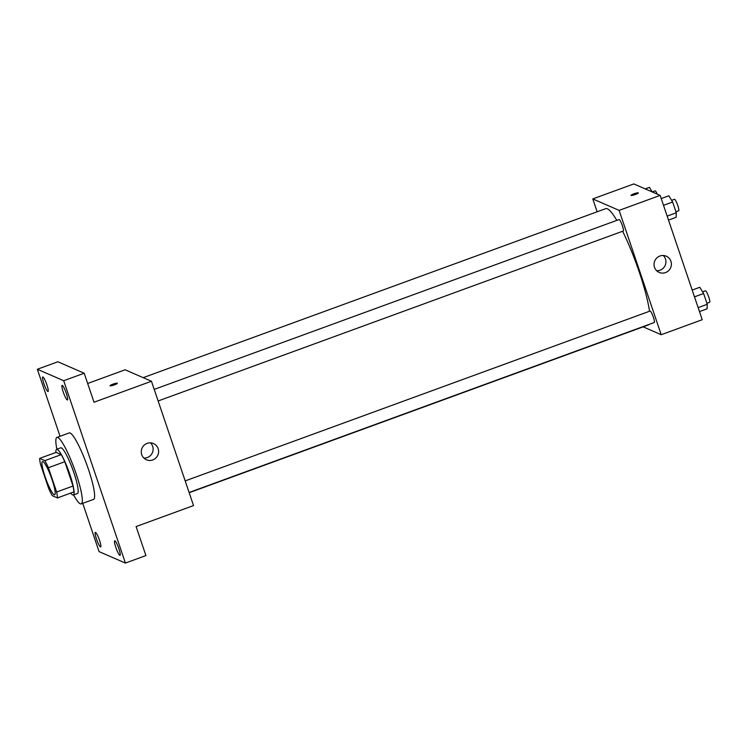 <?xml version="1.0" encoding="UTF-8"?>
<svg xmlns="http://www.w3.org/2000/svg" width="747" height="747" viewBox="0 0 747 747"><rect width="100%" height="100%" fill="white"/><g stroke="black" fill="none" stroke-linecap="round" stroke-linejoin="round"><path stroke-width="1.12" d="M54.176 494.729A17.695 2.801 69.9 0 1 45.483 477.875A17.695 2.801 69.9 0 1 42.486 461.534A17.695 2.801 69.9 0 1 51.198 477.193A17.695 2.801 69.9 0 1 54.634 494.775A17.695 2.801 69.9 0 1 54.176 494.729M56.632 492.03L48.396 467.715A23.764 3.772 69.9 0 0 44.82 460.628L39.675 458.387A23.764 3.772 69.9 0 0 40.497 464.279L48.723 488.594A23.764 3.772 69.9 0 0 52.299 495.681L57.454 497.922A23.764 3.772 69.9 0 0 56.632 492.03L73.038 486.036L64.802 461.721L48.396 467.715M73.038 486.036A23.764 3.772 69.9 0 1 73.86 491.928L57.454 497.922M64.802 461.721A23.764 3.772 69.9 0 0 61.235 454.634L56.081 452.393L39.675 458.387M70.732 493.076A24.334 3.856 -110.1 0 0 73.318 495.009A24.334 3.856 -110.1 0 0 68.593 470.834A24.334 3.856 -110.1 0 0 56.623 449.311A24.334 3.856 -110.1 0 0 55.885 452.458M56.623 449.311L60.722 447.808A24.334 3.856 69.9 0 1 72.692 469.34A24.334 3.856 69.9 0 1 77.427 493.515L73.318 495.009M61.235 454.634L44.82 460.628M56.893 449.208A35.389 5.612 69.9 0 1 56.931 437.425A35.389 5.612 69.9 0 1 74.345 468.733A35.389 5.612 69.9 0 1 81.218 503.898A35.389 5.612 69.9 0 1 80.293 503.814A35.389 5.612 69.9 0 1 73.598 494.916M56.931 437.425L69.238 432.924A35.389 5.612 69.9 0 1 86.652 464.242A35.389 5.612 69.9 0 1 93.524 499.407L81.218 503.898M66.306 393.342A7.75 1.233 69.9 0 1 67.426 399.953A7.75 1.233 69.9 0 1 63.616 393.099A7.75 1.233 69.9 0 1 62.113 385.396A7.75 1.233 69.9 0 1 66.306 393.342M118.913 548.756A7.75 1.233 69.9 0 1 120.034 555.366A7.75 1.233 69.9 0 1 116.224 548.513A7.75 1.233 69.9 0 1 114.711 540.809A7.75 1.233 69.9 0 1 118.913 548.756M99.528 540.324A7.75 1.233 69.9 0 1 100.649 546.935A7.75 1.233 69.9 0 1 96.839 540.072A7.75 1.233 69.9 0 1 95.327 532.378A7.75 1.233 69.9 0 1 99.528 540.324M46.921 384.91A7.75 1.233 69.9 0 1 48.041 391.521A7.75 1.233 69.9 0 1 44.232 384.658A7.75 1.233 69.9 0 1 42.728 376.964A7.75 1.233 69.9 0 1 46.921 384.91M82.74 503.347L99.071 551.613L125.412 563.07L63.691 380.718L37.35 369.261L60.04 436.285M125.412 563.07L145.917 555.572L136.103 526.56L193.538 505.579L151.454 381.25L94.019 402.231L84.196 373.229L57.864 361.763L37.35 369.261M151.454 381.25L125.113 369.793L87.67 383.472M84.196 373.229L63.691 380.718M152.733 459.947A8.843 8.637 -66.5 0 1 142.014 448.209A8.843 8.637 -66.5 0 1 158.597 451.898A8.843 8.637 -66.5 0 1 152.733 459.947M110.08 385.825A3.875 0.57 161.3 0 1 110.005 385.751A3.875 0.57 161.3 0 1 113.488 383.977A3.875 0.57 161.3 0 1 117.335 383.276A3.875 0.57 161.3 0 1 114.142 384.957A3.875 0.57 161.3 0 1 110.08 385.825M110.005 385.76A3.875 0.57 161.3 0 1 113.488 383.977A3.875 0.57 161.3 0 1 117.335 383.276M150.502 442.859A8.843 8.637 -66.5 0 1 143.872 458.079M143.181 377.655L605.742 208.646A61.926 9.823 69.9 0 1 616.817 220.384M622.634 231.253A61.926 9.823 69.9 0 1 649.516 311.256M648.984 324.45A61.926 9.823 69.9 0 1 648.247 324.982L189.178 492.712M189.103 492.478L654.269 322.517A6.107 0.971 -110.1 0 0 653.233 316.887A6.107 0.971 -110.1 0 0 650.235 311.069A6.107 0.971 -110.1 0 0 650.077 311.051L185.181 480.909M154.209 389.402L619.104 219.543A6.107 0.971 69.9 0 1 622.111 224.95A6.107 0.971 69.9 0 1 623.297 231.01L158.131 400.971M643.139 326.85L661.207 334.712L619.123 210.383L592.782 198.917L597.142 211.784M661.207 334.712L702.227 319.716L660.143 195.387L633.811 183.93L592.782 198.917M660.143 195.387L619.123 210.383M665.53 272.59A8.843 8.637 -66.5 0 1 654.802 260.852A8.843 8.637 -66.5 0 1 671.385 264.541A8.843 8.637 -66.5 0 1 665.53 272.59M631.084 195.471A3.875 0.57 161.3 0 1 631 195.397A3.875 0.57 161.3 0 1 634.483 193.613A3.875 0.57 161.3 0 1 638.34 192.913A3.875 0.57 161.3 0 1 635.146 194.594A3.875 0.57 161.3 0 1 631.084 195.471M663.299 255.493A8.843 8.637 -66.5 0 1 656.669 270.722M699.481 311.602L707.101 308.819L707.25 304.29L703.609 293.524L699.808 287.278L692.189 290.069M707.25 304.29L698.137 307.624M703.609 293.524L694.486 296.858M702.591 291.862L705.457 290.816A6.107 0.971 69.9 0 1 708.464 296.214A6.107 0.971 69.9 0 1 709.65 302.283L706.914 303.282M668.509 220.094L676.128 217.312L676.278 212.783L672.636 202.017L668.836 195.779L661.216 198.562M676.278 212.783L667.164 216.116M672.636 202.017L663.513 205.35M671.618 200.355L674.485 199.309A6.107 0.971 69.9 0 1 677.492 204.715A6.107 0.971 69.9 0 1 678.678 210.775L675.932 211.775M652.262 191.96L649.451 187.338L645.203 188.888M652.234 191.923L655.1 190.877A6.107 0.971 69.9 0 1 657.248 194.127"/></g></svg>
